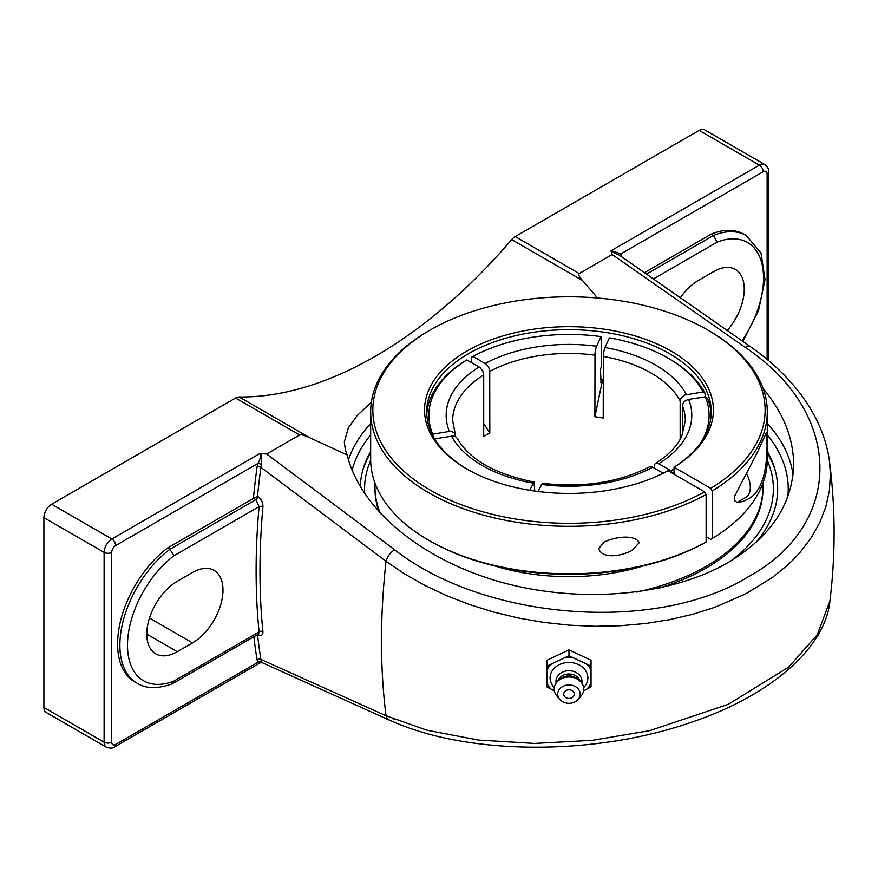 <?xml version="1.0" encoding="UTF-8"?>
<svg xmlns="http://www.w3.org/2000/svg" width="878" height="878" viewBox="0 0 878 878"><rect width="100%" height="100%" fill="white"/><g stroke="black" fill="none" stroke-linecap="round" stroke-linejoin="round"><path stroke-width="1.32" d="M621.789 256.398L620.955 253.852A2.733 2.107 -28.8 0 0 620.362 256.003M763.191 171.737A5.564 3.216 -60 0 1 767.12 174.009A5.389 3.106 0 0 0 768.7 171.803C769.194 169.673 767.921 167.27 764.848 164.592A10.953 6.322 120 0 0 759.371 165.141A5.389 3.106 60 0 1 763.191 171.737L620.955 253.852L611.329 250.614L611.538 251.503L619.374 255.169M644.485 272.652L711.257 234.097A83.048 47.95 -60 0 1 744.05 234.272L746.333 235.589A83.048 47.95 120 0 0 713.54 235.425L646.559 274.09M253.874 636.737A704.683 406.854 120 0 0 257.056 659.806A2.733 1.822 170.9 0 1 260.909 659.444A701.95 405.274 -60 0 1 257.528 634.629M253.654 498.309L257.495 496.344A701.95 405.274 -60 0 1 260.909 467.359A2.733 1.295 7.7 0 0 257.056 466.964A704.683 406.854 120 0 0 253.413 498.441L255.926 499.626L259.076 506.606A2.733 1.394 -174.9 0 1 262.928 506.858C262.994 502.446 261.304 499.011 257.847 496.553L257.495 496.344M829.886 601.057L817.242 634.816L788.642 667.137L728.334 704.288L649.753 730.639L592.529 740.319L534.472 743.446L478.356 740.055L426.938 730.211L386.024 715.713A701.95 405.274 -60 0 1 386.024 561.327L260.909 467.359L261.501 464.506A2.733 0.735 18.6 0 0 257.891 463.463L257.056 466.964M261.501 464.506L261.435 453.63L259.899 453.509C260.975 455.967 260.316 459.282 257.891 463.463L115.655 545.578A5.389 3.106 -120 0 0 111.846 538.982A10.953 6.322 120 0 0 104.109 552.394A5.389 3.106 0 0 0 111.725 552.394A5.564 3.216 -60 0 1 115.655 545.578M258.505 634.059L259.076 631.919L173.976 681.043A77.659 44.833 -60 0 1 127.497 645.22A77.659 44.833 -60 0 1 173.976 555.741L259.076 506.606A704.683 406.854 120 0 0 259.076 631.919A2.733 1.745 174.3 0 1 262.928 631.677A701.95 405.274 -60 0 1 262.928 506.858M257.825 634.454A2.733 1.58 -60 0 1 257.847 634.585C261.293 636.232 262.983 635.266 262.928 631.677M257.056 659.806L257.891 662.341A2.733 2.107 151.2 0 1 261.501 661.441L260.909 659.444L386.024 715.713A10.953 7.167 114.2 0 0 389.206 720.07A10.953 7.167 114.2 0 0 390.227 720.388M115.655 744.456L257.891 662.341L260.129 662.868L114.546 746.926A5.389 3.106 -120 0 0 115.655 744.456A5.564 3.216 -60 0 1 111.725 742.184L111.725 552.394M173.976 681.043L172.395 683.764C157.744 689.01 145.968 688.835 137.078 683.238A83.048 47.95 120 0 1 122.821 622.315A83.048 47.95 120 0 1 169.871 549.31L173.976 555.741M177.268 651.695A43.11 24.891 -60 0 1 155.713 653.825A43.11 24.891 -60 0 1 149.106 619.286A43.11 24.891 -60 0 1 177.268 581.291L192.501 572.489A43.11 24.891 -60 0 1 214.056 570.36A43.11 24.891 -60 0 1 220.674 604.898A43.11 24.891 -60 0 1 192.501 642.894L177.268 651.695L146.78 634.092M137.078 683.238L134.795 681.921A83.048 47.95 -60 0 1 120.538 620.998A83.048 47.95 -60 0 1 167.588 547.982L253.413 498.441M167.588 547.982L169.871 549.31L255.926 499.626A2.733 1.58 120 0 0 257.847 496.553M610.967 250.823L612.185 254.521L745.224 347.403A10.953 5.378 125 0 1 750.525 346.733A10.953 5.378 125 0 0 750.525 346.733C770.928 361.045 787.731 376.991 800.966 394.606C816.825 415.832 826.341 438.133 829.501 461.51L830.412 474.197L829.37 490.758L825.803 506.924L819.734 522.651L811.173 537.819L800.242 552.185L793.931 559.001L787.116 565.542L771.861 577.845L745.323 594.077L714.977 607.258L692.885 614.26L669.662 619.681L645.495 623.523L620.483 625.74L594.999 626.288L569.416 625.18L543.877 622.425L518.503 618.046L493.666 612.076L469.73 604.635L446.803 595.756L424.996 585.472L404.637 573.938L386.024 561.327A10.953 5.586 -53.3 0 1 394.661 549.793L266.66 454.003L261.435 453.63M653.462 278.908L717.063 242.185L713.54 235.425L711.257 234.097M114.546 746.926C112.955 748.429 110.222 748.517 106.37 747.2A10.953 6.322 120 0 1 104.109 742.184L43.9 707.427L43.9 517.636L104.109 552.394L104.109 742.184A5.389 3.106 0 0 0 111.725 742.184M259.899 453.509L111.846 538.982L51.637 504.224A10.953 6.322 120 0 0 43.9 517.636M266.66 454.003L299.607 434.983C300.891 434.292 304.315 435.247 309.89 437.826L347.161 454.925L345.339 449.997L344.33 441.875L348.368 427.805L357.061 415.7L371.35 402.3M51.637 504.224L235.589 398.019L299.607 434.983M763.158 388.57C783.242 412.77 793.405 437.99 793.635 464.232C792.636 504.213 770.697 537.04 727.829 562.71C669.223 596.469 578.591 604.064 499.791 581.807C421.034 559.451 360.364 509.031 347.161 454.925M767.284 451.336A208.701 120.495 180 0 1 774.209 466.997A208.701 120.495 180 0 1 755.903 542.483M360.298 486.818A208.701 120.495 180 0 1 363.799 466.833A208.701 120.495 180 0 1 370.67 451.336M764.848 164.592L704.65 129.834A10.953 6.322 120 0 0 699.173 130.372L515.221 236.577A10.953 6.322 120 0 0 511.698 239.595L582.465 280.455C579.118 276.592 578.042 274.287 579.239 273.541L612.185 254.521M309.89 437.826L239.123 396.966A10.953 6.322 120 0 0 235.589 398.019M239.123 396.966A422.911 244.161 120 0 0 375.411 356.227A422.911 244.161 120 0 0 511.698 239.595M43.9 707.427A10.953 6.322 120 0 0 46.172 712.442L106.37 747.2M597.6 298.015L582.465 280.455M680.406 297.697A43.11 24.891 -60 0 1 698.526 280.345L713.77 271.543A43.11 24.891 -60 0 1 735.325 269.403A43.11 24.891 -60 0 1 727.302 330.468M568.977 649.863L591.037 660.267L591.037 666.117L568.977 655.723L568.977 649.863L546.917 660.267L546.917 686.914L554.369 690.909M568.977 655.723L546.917 666.117M583.585 690.909L591.037 686.914L591.037 666.117M591.037 684.379A23.958 19.557 0 0 1 588.095 688.539M588.095 664.964A23.958 19.557 0 0 1 591.037 669.124M591.037 683.139A23.41 19.107 0 0 1 586.778 689.153M554.303 687.628A18.888 15.431 0 0 1 550.089 677.904A18.888 15.431 0 0 1 568.977 662.484A18.888 15.431 0 0 1 587.865 677.904A18.888 15.431 0 0 1 583.65 687.628M551.164 689.153A23.41 19.107 0 0 1 546.917 683.139M566.036 657.337A23.958 19.557 0 0 1 571.918 657.337M564.73 657.962A23.41 19.107 0 0 1 573.224 657.962M546.917 670.364A23.41 19.107 0 0 1 551.164 664.35M546.917 669.124A23.958 19.557 0 0 1 549.858 664.964M586.778 664.35A23.41 19.107 0 0 1 591.037 670.364M549.858 688.539A23.958 19.557 0 0 1 546.917 684.379M568.977 689.834A5.268 4.302 0 0 1 573.543 696.287A5.268 4.302 0 0 1 564.411 696.287A5.268 4.302 0 0 1 568.977 689.834M556.136 683.084A13.005 10.624 0 0 1 555.961 681.35A13.005 10.624 0 0 1 568.977 670.726A13.005 10.624 0 0 1 581.982 681.35A13.005 10.624 0 0 1 581.807 683.084M557.804 681.174A11.502 9.384 0 0 1 568.977 673.997A11.502 9.384 0 0 1 580.149 681.174M559.747 699.382L556.85 695.969A14.783 12.072 0 0 1 554.194 689.076A14.783 12.072 0 0 1 558.529 680.538L560.844 678.65A11.502 9.384 0 0 1 577.109 678.65L579.425 680.538A14.783 12.072 0 0 1 583.76 689.076A14.783 12.072 0 0 1 581.104 695.969L578.207 699.382A11.238 9.175 0 0 1 559.747 699.382A11.238 9.175 0 0 1 557.728 694.136A11.238 9.175 0 0 1 568.977 684.95A11.238 9.175 0 0 1 580.215 694.136A11.238 9.175 0 0 1 578.207 699.382M558.529 680.538A14.783 12.072 0 0 1 579.425 680.538M375.093 483.361A193.994 112 0 0 0 374.983 487.103L374.983 488.892A193.994 112 0 0 0 379.274 512.335M657.578 588.534A193.994 112 0 0 0 748.265 531.673A193.994 112 0 0 0 762.971 488.892L762.971 487.103A193.994 112 0 0 0 762.861 483.361M636.737 592.057A193.994 112 0 0 0 748.265 529.884A193.994 112 0 0 0 762.971 487.103M374.983 487.103A193.994 112 0 0 0 380.525 513.685M494.61 565.882A157.381 90.862 0 0 0 643.344 565.882M428.749 540.288L430.275 541.166A196.145 113.251 0 0 0 704.595 542.911L706.121 542.022A198.307 114.491 180 0 1 428.749 540.288A198.307 114.491 180 0 1 370.67 459.326L370.67 411.804A198.307 114.491 0 0 0 491.098 517.098A198.307 114.491 0 0 0 706.121 494.512L704.595 491.867L668.004 470.74A144.42 83.377 0 0 1 466.855 469.006A144.42 83.377 0 0 1 465.845 351.683A144.42 83.377 0 0 1 669.047 349.927A144.42 83.377 0 0 1 674.095 467.217L710.686 488.344L712.212 490.989A198.307 114.491 0 0 0 767.284 411.804A198.307 114.491 0 0 0 709.205 330.852L707.679 329.974A196.145 113.251 180 0 1 710.686 488.344M767.284 411.804L767.284 459.326A198.307 114.491 180 0 1 712.212 538.51L710.686 539.388L706.121 536.743M706.121 542.022L706.121 494.512M704.595 491.867A196.145 113.251 180 0 1 428.76 489.244A196.145 113.251 180 0 1 430.275 329.974L428.749 330.852A198.307 114.491 0 0 0 370.67 411.804M639.294 542.615L632.456 550.155C622.008 556.103 602.681 559.527 598.664 548.772L603.932 542.143C615.127 536.776 634.366 534.065 639.294 542.615M430.275 329.974A196.145 113.251 180 0 1 707.679 329.974M712.212 490.989L712.212 538.51M467.623 469.445A142.258 82.137 180 0 1 426.708 411.804A142.258 82.137 180 0 1 514.53 335.923A142.258 82.137 180 0 1 669.574 353.735A142.258 82.137 180 0 1 711.235 411.804A142.258 82.137 180 0 1 674.041 467.184L674.095 474.263M600.486 379.713A144.42 83.377 180 0 1 603.23 380.086M603.23 379.614A142.258 82.137 0 0 0 600.486 379.23M674.041 467.184L674.041 474.23M767.076 437.189L767.076 444.455A24.145 13.938 -120 0 1 767.076 437.189L766.351 432.744L757.001 453.158L734.688 496.037L734.546 500.614L736.686 502.172L742.075 501.733L747.474 499.384C760.447 493.238 766.977 474.932 767.076 444.466M737.279 502.282L745.85 497.332A21.555 12.446 -120 0 0 750.042 490.659A21.555 12.446 -120 0 0 746.399 473.429M602.176 379.944L601.035 382.38A140.041 80.853 0 0 0 600.508 382.314M602.56 379.998L594.9 416.732L594.999 353.121L596.173 347.282L601.057 336.592L601.617 337.141L601.617 365.303L600.486 369.506L601.035 382.38M654.231 468.073L654.769 464.144L656.085 463.145L657.918 463.266L671.044 470.74L672.57 473.385A142.258 82.137 0 0 0 674.041 472.463M711.169 414.449A142.258 82.137 0 0 0 707.448 398.25L705.363 396.812L688.648 399.391L685.707 400.467L683.446 402.541L682.393 405.449L682.393 434.742M680.165 439.307L680.165 400.642L680.823 398.36L684.884 394.979L703.124 391.994L705.21 393.432L705.21 396.834M705.21 393.432A142.258 82.137 0 0 0 669.574 359.014L668.048 358.136A140.107 80.886 180 0 1 703.124 391.994M432.152 434.292L450.831 431.186L454.508 432.81L455.561 436.684M529.719 490.286L534.043 482.022L534.724 491.054M471.475 362.559L471.475 357.28L473.001 356.402L486.127 364.085L488.475 366.872L489.726 370.307L489.814 432.986L483.712 423.558M663.186 473.242L652.497 467.074L649.533 466.844C618.781 482.494 583.058 487.981 542.363 483.306L538.093 491.504M668.048 358.136A140.107 80.886 180 0 0 609.387 337.876L604.492 348.566L603.329 354.416L603.23 418.016A116.346 67.167 180 0 0 594.9 416.732M455.265 434.039L452.631 420.606A116.346 67.167 180 0 1 483.712 374.906L483.712 436.509A116.346 67.167 180 0 1 486.708 434.709A116.346 67.167 180 0 1 489.814 432.986M534.043 482.022C495.027 474.153 469.445 459.633 457.306 438.429L455.748 436.794L453.07 435.993L434.643 438.846M705.363 396.812A140.107 80.886 180 0 1 701.017 442.391M674.041 468.841A140.107 80.886 180 0 1 671.044 470.74M436.937 442.391A140.107 80.886 180 0 1 434.819 438.66M473.001 356.402A140.107 80.886 180 0 1 601.057 336.592M483.712 374.906L482.812 371.229L480.036 367.597L466.898 359.914L465.384 360.803A142.258 82.137 0 0 0 426.785 414.449M432.591 433.853A140.107 80.886 180 0 1 466.898 359.914M364.765 493.919A204.398 118.003 180 0 1 370.681 460.291M767.273 460.291A204.398 118.003 180 0 1 730.99 560.844M774.945 469.456A209.743 121.098 0 0 0 767.284 452.872M370.67 452.872A209.743 121.098 0 0 0 363.009 469.456M767.12 174.009L767.12 359.387M717.063 242.185A77.659 44.833 -60 0 1 761.83 263.323A77.659 44.833 -60 0 1 742.02 340.774M699.173 130.372L759.371 165.141L611.329 250.614M793.021 474.943A224.658 129.703 0 0 0 767.284 423.547M370.67 423.547A224.658 129.703 0 0 0 348.456 459.743M767.284 434.884A219.27 126.597 180 0 1 787.807 496.827M352.1 470.235A219.27 126.597 180 0 1 370.67 434.884M392.236 718.423L394.661 719.51M579.239 273.541L515.221 236.577M745.224 347.403C843.352 412.792 845.371 523.848 747.858 577.022C655.581 633.696 484.667 620.34 394.661 549.793M192.501 642.894L149.479 618.046M682.393 405.636A116.346 67.167 180 0 1 685.323 420.606L681.811 436.081C677.234 446.101 668.465 455.199 655.515 463.386M658.807 463.672A122.81 70.898 0 0 0 688.648 399.391M686.409 394.584A122.81 70.898 0 0 0 655.811 365.193A122.81 70.898 0 0 0 604.909 347.523M603.23 356.413A116.346 67.167 180 0 1 651.246 373.117A116.346 67.167 180 0 1 680.165 400.829M451.544 436.07A122.81 70.898 0 0 0 533.045 483.13M596.579 346.239A122.81 70.898 0 0 0 485.238 363.459M489.814 371.383A116.346 67.167 180 0 1 594.9 355.129M479.147 366.982A122.81 70.898 0 0 0 449.306 431.263M541.375 484.415A122.81 70.898 0 0 0 652.716 467.195M389.206 720.07L262.324 662.747L260.129 662.868M258.417 634.114L172.648 683.633M742.832 341.344L758.504 310.746L765.023 279.621L761.017 253.051L746.333 235.589M768.7 171.803L768.7 360.715M750.525 346.733L619.188 255.048M389.25 719.96C465.636 755.409 593.769 756.287 690.92 722.407C771.224 695.617 825.561 647.185 829.908 601.057C835.636 554.523 835.494 508 829.501 461.51"/></g></svg>
